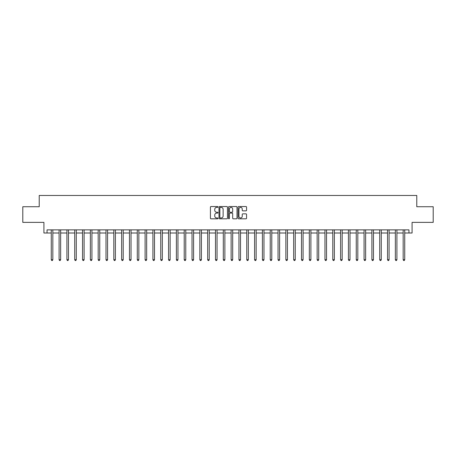 <?xml version="1.0" encoding="UTF-8"?>
<svg xmlns="http://www.w3.org/2000/svg" width="456" height="456" viewBox="0 0 456 456"><rect width="100%" height="100%" fill="white"/><g stroke="black" fill="none" stroke-linecap="round" stroke-linejoin="round"><path stroke-width="0.68" d="M217.991 206.961A0.427 0.427 0 0 0 217.563 206.534L211.037 206.534A0.616 0.616 0 0 0 210.421 207.144L210.421 218.202A0.616 0.616 0 0 0 211.037 218.812L217.563 218.812A0.427 0.427 0 0 0 217.991 218.384A0.427 0.427 0 0 0 217.563 217.951L216.714 217.951A1.966 1.966 0 0 1 214.753 215.99L214.753 215.067A1.966 1.966 0 0 1 216.714 213.1L217.563 213.1A0.427 0.427 0 0 0 217.991 212.673A0.427 0.427 0 0 0 217.563 212.245L216.714 212.245A1.966 1.966 0 0 1 214.753 210.279L214.753 209.355A1.966 1.966 0 0 1 216.714 207.389L217.563 207.389A0.427 0.427 0 0 0 217.991 206.961M245.944 210.86A0.616 0.616 0 0 0 246.559 210.244L246.559 207.144A0.616 0.616 0 0 0 245.944 206.534L238.699 206.534A0.616 0.616 0 0 0 238.089 207.144L238.089 218.202A0.616 0.616 0 0 0 238.699 218.812L245.944 218.812A0.616 0.616 0 0 0 246.559 218.202L246.559 214.451A0.616 0.616 0 0 0 245.944 213.841L242.843 213.841A0.616 0.616 0 0 0 242.233 214.451L242.233 216.309A1.642 1.642 0 0 1 240.591 217.951A1.642 1.642 0 0 1 238.944 216.309L238.944 209.036A1.642 1.642 0 0 1 240.591 207.389A1.642 1.642 0 0 1 242.233 209.036L242.233 210.244A0.616 0.616 0 0 0 242.843 210.86L245.944 210.86M47.042 233.005L47.042 229.875L408.958 229.875L408.958 233.005L412.087 233.005L412.087 222.368L433.2 222.368L433.2 206.728L416.778 206.728L416.778 195.47L39.222 195.47L39.222 206.728L22.8 206.728L22.8 222.368L43.913 222.368L43.913 233.005L51.266 233.005M227.464 207.144A0.616 0.616 0 0 0 226.849 206.534L219.604 206.534A0.616 0.616 0 0 0 218.988 207.144L218.988 218.202A0.616 0.616 0 0 0 219.604 218.812L226.849 218.812A0.616 0.616 0 0 0 227.464 218.202L227.464 207.144M229.151 206.534L236.396 206.534A0.616 0.616 0 0 1 237.012 207.144L237.012 218.202A0.616 0.616 0 0 1 236.396 218.812L233.295 218.812A0.616 0.616 0 0 1 232.68 218.202L232.68 213.716A0.616 0.616 0 0 0 232.07 213.1L230.012 213.1A0.616 0.616 0 0 0 229.396 213.716L229.396 218.384A0.427 0.427 0 0 1 228.969 218.812A0.427 0.427 0 0 1 228.536 218.384L228.536 207.144A0.616 0.616 0 0 1 229.151 206.534M52.828 233.005L59.086 233.005M60.648 233.005L66.907 233.005M68.468 233.005L74.727 233.005M76.289 233.005L82.547 233.005M84.109 233.005L90.368 233.005M91.93 233.005L98.188 233.005M99.75 233.005L106.009 233.005M107.57 233.005L113.829 233.005M115.391 233.005L121.644 233.005M123.211 233.005L129.464 233.005M131.032 233.005L137.284 233.005M138.852 233.005L145.105 233.005M146.672 233.005L152.925 233.005M154.493 233.005L160.746 233.005M162.313 233.005L168.566 233.005M170.134 233.005L176.386 233.005M177.954 233.005L184.207 233.005M185.769 233.005L192.027 233.005M193.589 233.005L199.848 233.005M201.41 233.005L207.668 233.005M209.23 233.005L215.488 233.005M217.05 233.005L223.309 233.005M224.871 233.005L231.129 233.005M232.691 233.005L238.95 233.005M240.511 233.005L246.77 233.005M248.332 233.005L254.59 233.005M256.152 233.005L262.411 233.005M263.973 233.005L270.231 233.005M271.793 233.005L278.046 233.005M279.613 233.005L285.866 233.005M287.434 233.005L293.687 233.005M295.254 233.005L301.507 233.005M303.075 233.005L309.328 233.005M310.895 233.005L317.148 233.005M318.715 233.005L324.968 233.005M326.536 233.005L332.789 233.005M334.356 233.005L340.609 233.005M342.171 233.005L348.43 233.005M349.991 233.005L356.25 233.005M357.812 233.005L364.07 233.005M365.632 233.005L371.891 233.005M373.453 233.005L379.711 233.005M381.273 233.005L387.532 233.005M389.093 233.005L395.352 233.005M396.914 233.005L403.172 233.005M404.734 233.005L408.958 233.005M220.276 207.389A0.427 0.427 0 0 0 219.849 207.822L219.849 217.523A0.427 0.427 0 0 0 220.276 217.951L221.166 217.951A1.966 1.966 0 0 0 223.132 215.99L223.132 209.355A1.966 1.966 0 0 0 221.166 207.389L220.276 207.389M232.68 209.065A1.642 1.642 0 0 0 231.038 207.423A1.642 1.642 0 0 0 229.396 209.065L229.396 211.63A0.616 0.616 0 0 0 230.012 212.245L232.07 212.245A0.616 0.616 0 0 0 232.68 211.63L232.68 209.065M52.907 229.875L52.873 229.955A0.627 0.627 91.4 0 0 52.828 230.189L52.828 259.72L51.266 259.72L51.266 230.189A0.627 0.627 91.4 0 0 51.22 229.955L51.186 229.875M52.828 259.72L52.36 260.53L51.733 260.53L51.266 259.72M60.728 229.875L60.694 229.955A0.627 0.627 91.4 0 0 60.648 230.189L60.648 259.72L59.086 259.72L59.086 230.189A0.627 0.627 91.4 0 0 59.041 229.955L59.006 229.875M60.648 259.72L60.181 260.53L59.554 260.53L59.086 259.72M68.548 229.875L68.514 229.955A0.627 0.627 91.4 0 0 68.468 230.189L68.468 259.72L66.907 259.72L66.907 230.189A0.627 0.627 91.4 0 0 66.861 229.955L66.827 229.875M68.468 259.72L68.001 260.53L67.374 260.53L66.907 259.72M76.369 229.875L76.334 229.955A0.627 0.627 91.4 0 0 76.289 230.189L76.289 259.72L74.727 259.72L74.727 230.189A0.627 0.627 91.4 0 0 74.681 229.955L74.647 229.875M76.289 259.72L75.821 260.53L75.194 260.53L74.727 259.72M84.189 229.875L84.155 229.955A0.627 0.627 91.4 0 0 84.109 230.189L84.109 259.72L82.547 259.72L82.547 230.189A0.627 0.627 91.4 0 0 82.502 229.955L82.468 229.875M84.109 259.72L83.642 260.53L83.015 260.53L82.547 259.72M92.009 229.875L91.975 229.955A0.627 0.627 91.4 0 0 91.93 230.189L91.93 259.72L90.368 259.72L90.368 230.189A0.627 0.627 91.4 0 0 90.322 229.955L90.288 229.875M91.93 259.72L91.462 260.53L90.835 260.53L90.368 259.72M99.83 229.875L99.796 229.955A0.627 0.627 91.4 0 0 99.75 230.189L99.75 259.72L98.188 259.72L98.188 230.189A0.627 0.627 91.4 0 0 98.143 229.955L98.108 229.875M99.75 259.72L99.283 260.53L98.656 260.53L98.188 259.72M107.644 229.875L107.616 229.955A0.627 0.627 91.4 0 0 107.57 230.189L107.57 259.72L106.009 259.72L106.009 230.189A0.627 0.627 91.4 0 0 105.963 229.955L105.929 229.875M107.57 259.72L107.103 260.53L106.476 260.53L106.009 259.72M115.465 229.875L115.436 229.955A0.627 0.627 91.4 0 0 115.391 230.189L115.391 259.72L113.829 259.72L113.829 230.189A0.627 0.627 91.4 0 0 113.783 229.955L113.749 229.875M115.391 259.72L114.923 260.53L114.296 260.53L113.829 259.72M123.285 229.875L123.257 229.955A0.627 0.627 91.4 0 0 123.211 230.189L123.211 259.72L121.644 259.72L121.644 230.189A0.627 0.627 91.4 0 0 121.604 229.955L121.57 229.875M123.211 259.72L122.744 260.53L122.117 260.53L121.644 259.72M131.106 229.875L131.077 229.955A0.627 0.627 91.4 0 0 131.032 230.189L131.032 259.72L129.464 259.72L129.464 230.189A0.627 0.627 91.4 0 0 129.418 229.955L129.39 229.875M131.032 259.72L130.559 260.53L129.937 260.53L129.464 259.72M138.926 229.875L138.898 229.955A0.627 0.627 91.4 0 0 138.852 230.189L138.852 259.72L137.284 259.72L137.284 230.189A0.627 0.627 91.4 0 0 137.239 229.955L137.21 229.875M138.852 259.72L138.379 260.53L137.758 260.53L137.284 259.72M146.746 229.875L146.718 229.955A0.627 0.627 91.4 0 0 146.672 230.189L146.672 259.72L145.105 259.72L145.105 230.189A0.627 0.627 91.4 0 0 145.059 229.955L145.031 229.875M146.672 259.72L146.199 260.53L145.578 260.53L145.105 259.72M154.567 229.875L154.538 229.955A0.627 0.627 91.4 0 0 154.493 230.189L154.493 259.72L152.925 259.72L152.925 230.189A0.627 0.627 91.4 0 0 152.88 229.955L152.851 229.875M154.493 259.72L154.02 260.53L153.398 260.53L152.925 259.72M162.387 229.875L162.359 229.955A0.627 0.627 91.4 0 0 162.313 230.189L162.313 259.72L160.746 259.72L160.746 230.189A0.627 0.627 91.4 0 0 160.7 229.955L160.672 229.875M162.313 259.72L161.84 260.53L161.219 260.53L160.746 259.72M170.208 229.875L170.173 229.955A0.627 0.627 91.4 0 0 170.134 230.189L170.134 259.72L168.566 259.72L168.566 230.189A0.627 0.627 91.4 0 0 168.52 229.955L168.492 229.875M170.134 259.72L169.66 260.53L169.034 260.53L168.566 259.72M178.028 229.875L177.994 229.955A0.627 0.627 91.4 0 0 177.954 230.189L177.954 259.72L176.386 259.72L176.386 230.189A0.627 0.627 91.4 0 0 176.341 229.955L176.312 229.875M177.954 259.72L177.481 260.53L176.854 260.53L176.386 259.72M185.849 229.875L185.814 229.955A0.627 0.627 91.4 0 0 185.769 230.189L185.769 259.72L184.207 259.72L184.207 230.189A0.627 0.627 91.4 0 0 184.161 229.955L184.133 229.875M185.769 259.72L185.301 260.53L184.674 260.53L184.207 259.72M193.669 229.875L193.635 229.955A0.627 0.627 91.4 0 0 193.589 230.189L193.589 259.72L192.027 259.72L192.027 230.189A0.627 0.627 91.4 0 0 191.982 229.955L191.947 229.875M193.589 259.72L193.122 260.53L192.495 260.53L192.027 259.72M201.489 229.875L201.455 229.955A0.627 0.627 91.4 0 0 201.41 230.189L201.41 259.72L199.848 259.72L199.848 230.189A0.627 0.627 91.4 0 0 199.802 229.955L199.768 229.875M201.41 259.72L200.942 260.53L200.315 260.53L199.848 259.72M209.31 229.875L209.275 229.955A0.627 0.627 91.4 0 0 209.23 230.189L209.23 259.72L207.668 259.72L207.668 230.189A0.627 0.627 91.4 0 0 207.622 229.955L207.588 229.875M209.23 259.72L208.762 260.53L208.135 260.53L207.668 259.72M217.13 229.875L217.096 229.955A0.627 0.627 91.4 0 0 217.05 230.189L217.05 259.72L215.488 259.72L215.488 230.189A0.627 0.627 91.4 0 0 215.443 229.955L215.409 229.875M217.05 259.72L216.583 260.53L215.956 260.53L215.488 259.72M224.95 229.875L224.916 229.955A0.627 0.627 91.4 0 0 224.871 230.189L224.871 259.72L223.309 259.72L223.309 230.189A0.627 0.627 91.4 0 0 223.263 229.955L223.229 229.875M224.871 259.72L224.403 260.53L223.776 260.53L223.309 259.72M232.771 229.875L232.737 229.955A0.627 0.627 91.4 0 0 232.691 230.189L232.691 259.72L231.129 259.72L231.129 230.189A0.627 0.627 91.4 0 0 231.084 229.955L231.049 229.875M232.691 259.72L232.224 260.53L231.597 260.53L231.129 259.72M240.591 229.875L240.557 229.955A0.627 0.627 91.4 0 0 240.511 230.189L240.511 259.72L238.95 259.72L238.95 230.189A0.627 0.627 91.4 0 0 238.904 229.955L238.87 229.875M240.511 259.72L240.044 260.53L239.417 260.53L238.95 259.72M248.412 229.875L248.377 229.955A0.627 0.627 91.4 0 0 248.332 230.189L248.332 259.72L246.77 259.72L246.77 230.189A0.627 0.627 91.4 0 0 246.724 229.955L246.69 229.875M248.332 259.72L247.864 260.53L247.237 260.53L246.77 259.72M256.232 229.875L256.198 229.955A0.627 0.627 91.4 0 0 256.152 230.189L256.152 259.72L254.59 259.72L254.59 230.189A0.627 0.627 91.4 0 0 254.545 229.955L254.511 229.875M256.152 259.72L255.685 260.53L255.058 260.53L254.59 259.72M264.052 229.875L264.018 229.955A0.627 0.627 91.4 0 0 263.973 230.189L263.973 259.72L262.411 259.72L262.411 230.189A0.627 0.627 91.4 0 0 262.365 229.955L262.331 229.875M263.973 259.72L263.505 260.53L262.878 260.53L262.411 259.72M271.867 229.875L271.839 229.955A0.627 0.627 91.4 0 0 271.793 230.189L271.793 259.72L270.231 259.72L270.231 230.189A0.627 0.627 91.4 0 0 270.186 229.955L270.151 229.875M271.793 259.72L271.326 260.53L270.699 260.53L270.231 259.72M279.688 229.875L279.659 229.955A0.627 0.627 91.4 0 0 279.613 230.189L279.613 259.72L278.046 259.72L278.046 230.189A0.627 0.627 91.4 0 0 278.006 229.955L277.972 229.875M279.613 259.72L279.146 260.53L278.519 260.53L278.046 259.72M287.508 229.875L287.479 229.955A0.627 0.627 91.4 0 0 287.434 230.189L287.434 259.72L285.866 259.72L285.866 230.189A0.627 0.627 91.4 0 0 285.826 229.955L285.792 229.875M287.434 259.72L286.966 260.53L286.339 260.53L285.866 259.72M295.328 229.875L295.3 229.955A0.627 0.627 91.4 0 0 295.254 230.189L295.254 259.72L293.687 259.72L293.687 230.189A0.627 0.627 91.4 0 0 293.641 229.955L293.613 229.875M295.254 259.72L294.781 260.53L294.16 260.53L293.687 259.72M303.149 229.875L303.12 229.955A0.627 0.627 91.4 0 0 303.075 230.189L303.075 259.72L301.507 259.72L301.507 230.189A0.627 0.627 91.4 0 0 301.462 229.955L301.433 229.875M303.075 259.72L302.602 260.53L301.98 260.53L301.507 259.72M310.969 229.875L310.941 229.955A0.627 0.627 91.4 0 0 310.895 230.189L310.895 259.72L309.328 259.72L309.328 230.189A0.627 0.627 91.4 0 0 309.282 229.955L309.253 229.875M310.895 259.72L310.422 260.53L309.801 260.53L309.328 259.72M318.79 229.875L318.761 229.955A0.627 0.627 91.4 0 0 318.715 230.189L318.715 259.72L317.148 259.72L317.148 230.189A0.627 0.627 91.4 0 0 317.102 229.955L317.074 229.875M318.715 259.72L318.242 260.53L317.621 260.53L317.148 259.72M326.61 229.875L326.582 229.955A0.627 0.627 91.4 0 0 326.536 230.189L326.536 259.72L324.968 259.72L324.968 230.189A0.627 0.627 91.4 0 0 324.923 229.955L324.894 229.875M326.536 259.72L326.063 260.53L325.442 260.53L324.968 259.72M334.43 229.875L334.396 229.955A0.627 0.627 91.4 0 0 334.356 230.189L334.356 259.72L332.789 259.72L332.789 230.189A0.627 0.627 91.4 0 0 332.743 229.955L332.715 229.875M334.356 259.72L333.883 260.53L333.256 260.53L332.789 259.72M342.251 229.875L342.217 229.955A0.627 0.627 91.4 0 0 342.171 230.189L342.171 259.72L340.609 259.72L340.609 230.189A0.627 0.627 91.4 0 0 340.564 229.955L340.535 229.875M342.171 259.72L341.704 260.53L341.077 260.53L340.609 259.72M350.071 229.875L350.037 229.955A0.627 0.627 91.4 0 0 349.991 230.189L349.991 259.72L348.43 259.72L348.43 230.189A0.627 0.627 91.4 0 0 348.384 229.955L348.355 229.875M349.991 259.72L349.524 260.53L348.897 260.53L348.43 259.72M357.892 229.875L357.857 229.955A0.627 0.627 91.4 0 0 357.812 230.189L357.812 259.72L356.25 259.72L356.25 230.189A0.627 0.627 91.4 0 0 356.204 229.955L356.17 229.875M357.812 259.72L357.344 260.53L356.717 260.53L356.25 259.72M365.712 229.875L365.678 229.955A0.627 0.627 91.4 0 0 365.632 230.189L365.632 259.72L364.07 259.72L364.07 230.189A0.627 0.627 91.4 0 0 364.025 229.955L363.991 229.875M365.632 259.72L365.165 260.53L364.538 260.53L364.07 259.72M373.532 229.875L373.498 229.955A0.627 0.627 91.4 0 0 373.453 230.189L373.453 259.72L371.891 259.72L371.891 230.189A0.627 0.627 91.4 0 0 371.845 229.955L371.811 229.875M373.453 259.72L372.985 260.53L372.358 260.53L371.891 259.72M381.353 229.875L381.319 229.955A0.627 0.627 91.4 0 0 381.273 230.189L381.273 259.72L379.711 259.72L379.711 230.189A0.627 0.627 91.4 0 0 379.666 229.955L379.631 229.875M381.273 259.72L380.806 260.53L380.179 260.53L379.711 259.72M389.173 229.875L389.139 229.955A0.627 0.627 91.4 0 0 389.093 230.189L389.093 259.72L387.532 259.72L387.532 230.189A0.627 0.627 91.4 0 0 387.486 229.955L387.452 229.875M389.093 259.72L388.626 260.53L387.999 260.53L387.532 259.72M396.994 229.875L396.959 229.955A0.627 0.627 91.4 0 0 396.914 230.189L396.914 259.72L395.352 259.72L395.352 230.189A0.627 0.627 91.4 0 0 395.306 229.955L395.272 229.875M396.914 259.72L396.446 260.53L395.819 260.53L395.352 259.72M404.814 229.875L404.78 229.955A0.627 0.627 91.4 0 0 404.734 230.189L404.734 259.72L403.172 259.72L403.172 230.189A0.627 0.627 91.4 0 0 403.127 229.955L403.093 229.875M404.734 259.72L404.267 260.53L403.64 260.53L403.172 259.72"/></g></svg>
